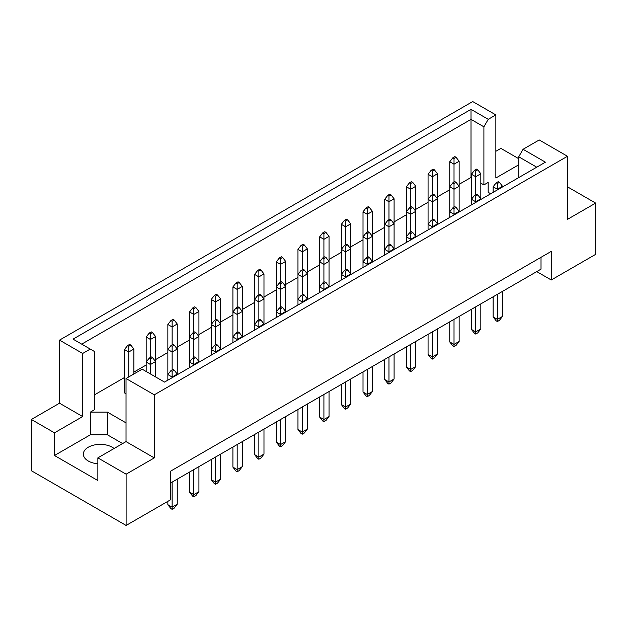 <?xml version="1.0" encoding="UTF-8"?>
<svg xmlns="http://www.w3.org/2000/svg" width="627" height="627" viewBox="0 0 627 627"><rect width="100%" height="100%" fill="white"/><g stroke="black" fill="none" stroke-linecap="round" stroke-linejoin="round"><path stroke-width="0.94" d="M97.851 463.784A16.905 9.758 180 0 1 88.289 461.017A16.905 9.758 180 0 1 83.344 454.12A16.905 9.758 180 0 1 93.776 445.107A16.905 9.758 180 0 1 112.194 447.223A16.905 9.758 180 0 1 114.067 448.501M518.733 177.59L518.733 156.789L523.067 149.281L539.22 139.954L567.474 156.272L567.474 219.356L595.65 203.093L567.474 186.83M480.823 183.131L483.903 184.91L488.167 182.441L488.167 192.301L490.714 193.767M459.144 184.314L471.01 177.465L471.433 177.707M94.606 394.775L124.491 377.525M133.88 372.101L146.177 365.008M155.567 359.584L167.856 352.484M177.245 347.068L189.542 339.967M198.931 334.544L211.228 327.451M220.618 322.027L232.907 314.926M242.304 309.511L254.593 302.41M263.983 296.986L276.28 289.893M285.669 284.47L297.966 277.369M307.355 271.953L319.645 264.853M329.034 259.429L341.331 252.336M350.72 246.913L363.017 239.812M372.407 234.396L384.696 227.295M394.093 221.872L406.382 214.779M415.772 209.355L428.069 202.255M437.458 196.831L449.755 189.738M126.027 422.872L107.413 412.127L90.343 412.127L94.606 409.658L94.606 351.582L73.046 339.129L471.01 109.364L488.237 119.31L495.855 114.913L472.719 101.558L59.526 340.116L82.654 353.471L90.272 349.074M133.88 373.974L133.88 349.035L128.754 351.99L124.491 349.529L124.491 392.902L126.027 393.787M31.35 419.471L54.486 432.826L82.654 416.563L59.526 403.208L31.35 419.471L31.35 470.728L126.113 525.442L170.505 499.813L170.505 471.222L551.258 251.396L551.258 279.987L595.65 254.358L595.65 203.093M518.733 164.799L495.855 178.005L495.855 114.913M518.733 158.686L500.887 148.387L495.855 151.295M523.067 149.281L545.419 162.181L164.525 382.086L142.18 369.185L126.027 378.512L154.281 394.822L567.474 156.272M122.61 443.571L107.413 434.801L90.343 434.801L54.486 455.5L97.851 480.541L97.851 457.867L126.113 474.177L154.281 457.914L126.027 441.604L126.027 378.512M154.281 457.914L154.281 394.822M82.654 416.563L82.654 353.471M59.526 403.208L59.526 340.116M54.486 455.5L54.486 432.826M126.113 474.177L126.113 525.442M536.743 271.609L551.258 279.987M97.851 457.867L126.027 441.604M541.015 257.313L541.015 269.14L170.505 483.049M471.01 177.465L471.01 119.381L81.722 344.137M483.903 184.91L483.903 126.826L471.01 119.381L471.01 109.364M488.237 119.31L483.903 126.826M488.167 192.301L488.167 182.441M536.743 167.19L518.733 156.789M90.343 434.801L90.343 412.127M107.413 434.801L107.413 412.127M499.437 182.339L498.246 181.65L496.192 182.833L497.391 183.523L499.437 182.339L502.509 186.29L497.391 189.244L497.391 189.91M497.391 183.523L497.391 189.244L493.12 186.775L493.12 192.379M493.12 296.79L493.12 316.901L497.391 319.37L502.509 316.408L502.509 291.367M497.391 294.329L497.391 321.533L496.192 320.844L493.12 316.901M502.509 316.408L499.437 320.35L497.391 321.533M502.509 186.956L502.509 186.29M493.12 186.775L496.192 182.833M477.75 169.823L476.559 169.133L474.506 170.317L475.705 171.006L477.75 169.823L480.823 173.765L475.705 176.728L475.705 194.668M475.705 171.006L475.705 176.728L471.433 174.259L471.433 204.896M480.823 199.472L480.823 173.765M471.433 174.259L474.506 170.317M456.072 157.306L454.873 156.617L452.827 157.8L454.019 158.49L456.072 157.306L459.144 161.249L454.019 164.203L454.019 182.143M454.019 158.49L454.019 164.203L449.755 161.742L449.755 217.42M459.144 211.997L459.144 161.249M449.755 161.742L452.827 157.8M477.75 194.864L476.559 194.174L474.506 195.358L475.705 196.047L477.75 194.864L480.823 198.806L475.705 201.761L475.705 202.435M471.433 309.315L471.433 329.418L475.705 331.887L480.823 328.932L480.823 303.891M475.705 306.846L475.705 334.058L474.506 333.368L471.433 329.418M475.705 196.047L475.705 201.761L471.433 199.3L474.506 195.358M480.823 328.932L477.75 332.874L475.705 334.058M456.072 182.339L454.873 181.65L452.827 182.833L454.019 183.523L456.072 182.339L459.144 186.29L454.019 189.244L454.019 207.184M454.019 183.523L454.019 189.244L449.755 186.775L452.827 182.833M434.386 169.823L433.186 169.133L431.141 170.317L432.332 171.006L434.386 169.823L437.458 173.765L432.332 176.728L432.332 194.668M432.332 171.006L432.332 176.728L428.069 174.259L428.069 229.937M437.458 224.513L437.458 173.765M428.069 174.259L431.141 170.317M456.072 207.38L454.873 206.691L452.827 207.874L454.019 208.564L456.072 207.38L459.144 211.323L454.019 214.285L454.019 214.951M449.755 321.831L449.755 341.942L454.019 344.403L459.144 341.449L459.144 316.408M454.019 319.362L454.019 346.574L452.827 345.885L449.755 341.942M454.019 208.564L454.019 214.285L449.755 211.816L452.827 207.874M459.144 341.449L456.072 345.391L454.019 346.574M412.699 232.421L411.508 231.731L409.455 232.915L410.654 233.605L412.699 232.421L415.772 236.363L410.654 239.318L410.654 239.992M410.654 233.605L410.654 239.318L406.382 236.857L406.382 242.453M406.382 346.872L406.382 366.975L410.654 369.444L415.772 366.489L415.772 341.449M410.654 344.403L410.654 371.615L409.455 370.925L406.382 366.975M415.772 366.489L412.699 370.432L410.654 371.615M415.772 237.03L415.772 186.29L410.654 189.244L410.654 207.184M410.654 183.523L412.699 182.339L411.508 181.65L409.455 182.833L410.654 183.523L410.654 189.244L406.382 186.775L406.382 236.857L409.455 232.915M369.334 257.462L368.135 256.772L366.09 257.948L367.281 258.645L369.334 257.462L372.407 261.404L367.281 264.359L367.281 265.033M367.281 258.645L367.281 264.359L363.017 261.898L363.017 267.494M363.017 371.905L363.017 392.016L367.281 394.485L372.407 391.522L372.407 366.489M367.281 369.444L367.281 396.648L366.09 395.958L363.017 392.016M372.407 391.522L369.334 395.465L367.281 396.648M372.407 262.07L372.407 211.323L367.281 214.285L367.281 232.225M367.281 208.564L369.334 207.38L368.135 206.691L366.09 207.874L367.281 208.564L367.281 214.285L363.017 211.816L363.017 261.898L366.09 257.948M325.962 282.495L324.77 281.805L322.717 282.989L323.916 283.678L325.962 282.495L329.034 286.437L323.916 289.4L323.916 290.066M323.916 283.678L323.916 289.4L319.645 286.931L319.645 292.535M319.645 396.946L319.645 417.057L323.916 419.518L329.034 416.563L329.034 391.522M323.916 394.485L323.916 421.689L322.717 420.999L319.645 417.057M329.034 416.563L325.962 420.505L323.916 421.689M329.034 287.111L329.034 236.363L323.916 239.318L323.916 257.258M323.916 233.605L325.962 232.421L324.77 231.731L322.717 232.915L323.916 233.605L323.916 239.318L319.645 236.857L319.645 286.931L322.717 282.989M434.386 194.864L433.186 194.174L431.141 195.358L432.332 196.047L434.386 194.864L437.458 198.806L432.332 201.761L432.332 219.701M432.332 196.047L432.332 201.761L428.069 199.3L431.141 195.358M391.013 219.905L389.822 219.207L387.776 220.39L388.967 221.08L391.013 219.905L394.093 223.847L388.967 226.802L388.967 244.742M388.967 221.08L388.967 226.802L384.696 224.341L384.696 254.977M394.093 249.554L394.093 198.806L388.967 201.761L388.967 219.701M388.967 196.047L391.013 194.864L389.822 194.174L387.776 195.358L388.967 196.047L388.967 201.761L384.696 199.3L384.696 224.341L387.776 220.39M347.648 244.938L346.457 244.248L344.403 245.431L345.602 246.121L347.648 244.938L350.72 248.88L345.602 251.842L345.602 269.782M345.602 246.121L345.602 251.842L341.331 249.374L341.331 280.01M350.72 274.595L350.72 223.847L345.602 226.802L345.602 244.742M345.602 221.08L347.648 219.905L346.457 219.207L344.403 220.39L345.602 221.08L345.602 226.802L341.331 224.341L341.331 249.374L344.403 245.431M304.283 269.978L303.084 269.289L301.038 270.472L302.23 271.162L304.283 269.978L307.355 273.921L302.23 276.875L302.23 294.815M302.23 271.162L302.23 276.875L297.966 274.414L297.966 305.051M307.355 299.628L307.355 248.88L302.23 251.842L302.23 269.782M302.23 246.121L304.283 244.938L303.084 244.248L301.038 245.431L302.23 246.121L302.23 251.842L297.966 249.374L297.966 274.414L301.038 270.472M412.699 182.339L415.772 186.29M406.382 186.775L409.455 182.833M369.334 207.38L372.407 211.323M363.017 211.816L366.09 207.874M325.962 232.421L329.034 236.363M319.645 236.857L322.717 232.915M282.597 257.462L281.398 256.772L279.352 257.948L280.543 258.645L282.597 257.462L285.669 261.404L280.543 264.359L280.543 282.299M280.543 258.645L280.543 264.359L276.28 261.898L276.28 317.568M285.669 312.152L285.669 261.404M276.28 261.898L279.352 257.948M434.386 219.905L433.186 219.207L431.141 220.39L432.332 221.08L434.386 219.905L437.458 223.847L432.332 226.802L432.332 227.468M428.069 334.348L428.069 354.459L432.332 356.928L437.458 353.965L437.458 328.924M432.332 331.887L432.332 359.091L431.141 358.401L428.069 354.459M432.332 221.08L432.332 226.802L428.069 224.341L431.141 220.39M437.458 353.965L434.386 357.907L432.332 359.091M391.013 244.938L389.822 244.248L387.776 245.431L388.967 246.121L391.013 244.938L394.093 248.88L388.967 251.842L388.967 252.509M384.696 359.389L384.696 379.5L388.967 381.961L394.093 379.006L394.093 353.965M388.967 356.928L388.967 384.132L387.776 383.442L384.696 379.5M388.967 246.121L388.967 251.842L384.696 249.374L387.776 245.431M394.093 379.006L391.013 382.948L388.967 384.132M347.648 269.978L346.457 269.289L344.403 270.472L345.602 271.162L347.648 269.978L350.72 273.921L345.602 276.875L345.602 277.549M341.331 384.429L341.331 404.54L345.602 407.001L350.72 404.047L350.72 379.006M345.602 381.961L345.602 409.172L344.403 408.483L341.331 404.54M345.602 271.162L345.602 276.875L341.331 274.414L344.403 270.472M350.72 404.047L347.648 407.989L345.602 409.172M304.283 295.019L303.084 294.329L301.038 295.513L302.23 296.203L304.283 295.019L307.355 298.961L302.23 301.916L302.23 302.59M297.966 409.462L297.966 429.573L302.23 432.042L307.355 429.08L307.355 404.047M302.23 407.001L302.23 434.205L301.038 433.516L297.966 429.573M302.23 296.203L302.23 301.916L297.966 299.455L301.038 295.513M307.355 429.08L304.283 433.022L302.23 434.205M412.699 207.38L411.508 206.691L409.455 207.874L410.654 208.564L412.699 207.38L415.772 211.323L410.654 214.285L410.654 232.225M410.654 208.564L410.654 214.285L406.382 211.816L409.455 207.874M369.334 232.421L368.135 231.731L366.09 232.915L367.281 233.605L369.334 232.421L372.407 236.363L367.281 239.318L367.281 257.258M367.281 233.605L367.281 239.318L363.017 236.857L366.09 232.915M325.962 257.462L324.77 256.772L322.717 257.948L323.916 258.645L325.962 257.462L329.034 261.404L323.916 264.359L323.916 282.299M323.916 258.645L323.916 264.359L319.645 261.898L322.717 257.948M282.597 282.495L281.398 281.805L279.352 282.989L280.543 283.678L282.597 282.495L285.669 286.437L280.543 289.4L280.543 307.34M280.543 283.678L280.543 289.4L276.28 286.931L279.352 282.989M391.013 194.864L394.093 198.806M384.696 199.3L387.776 195.358M347.648 219.905L350.72 223.847M341.331 224.341L344.403 220.39M304.283 244.938L307.355 248.88M297.966 249.374L301.038 245.431M260.91 269.978L259.719 269.289L257.666 270.472L258.865 271.162L260.91 269.978L263.983 273.921L258.865 276.875L258.865 294.815M258.865 271.162L258.865 276.875L254.593 274.414L254.593 330.092M263.983 324.668L263.983 273.921M254.593 274.414L257.666 270.472M239.224 282.495L238.033 281.805L235.987 282.989L237.178 283.678L239.224 282.495L242.304 286.437L237.178 289.4L237.178 307.34M237.178 283.678L237.178 289.4L232.907 286.931L232.907 342.608M242.304 337.185L242.304 286.437M232.907 286.931L235.987 282.989M195.859 307.536L194.668 306.846L192.614 308.029L193.814 308.719L195.859 307.536L198.931 311.478L193.814 314.433L193.814 332.381M193.814 308.719L193.814 314.433L189.542 311.972L189.542 367.649M198.931 362.226L198.931 311.478M189.542 311.972L192.614 308.029M152.494 332.576L151.295 331.887L149.25 333.07L150.441 333.76L152.494 332.576L155.567 336.519L150.441 339.473L150.441 357.414M150.441 333.76L150.441 339.473L146.177 337.012L146.177 371.49M155.567 376.913L155.567 336.519M146.177 337.012L149.25 333.07M217.545 295.019L216.346 294.329L214.301 295.513L215.492 296.203L217.545 295.019L220.618 298.961L215.492 301.916L215.492 319.856M215.492 296.203L215.492 301.916L211.228 299.455L211.228 355.125M220.618 349.709L220.618 298.961M211.228 299.455L214.301 295.513M174.173 320.052L172.981 319.362L170.928 320.546L172.127 321.236L174.173 320.052L177.245 323.994L172.127 326.957L172.127 344.897M172.127 321.236L172.127 326.957L167.856 324.488L167.856 380.166M177.245 374.742L177.245 323.994M167.856 324.488L170.928 320.546M130.808 345.093L129.609 344.403L127.563 345.587L128.754 346.276L130.808 345.093L133.88 349.035M128.754 346.276L128.754 376.937M124.491 349.529L127.563 345.587M260.91 320.052L259.719 319.362L257.666 320.546L258.865 321.236L260.91 320.052L263.983 323.994L258.865 326.957L258.865 327.623M254.593 434.503L254.593 454.614L258.865 457.075L263.983 454.12L263.983 429.08M258.865 432.042L258.865 459.246L257.666 458.556L254.593 454.614M258.865 321.236L258.865 326.957L254.593 324.488L257.666 320.546M263.983 454.12L260.91 458.063L258.865 459.246M217.545 345.093L216.346 344.403L214.301 345.587L215.492 346.276L217.545 345.093L220.618 349.035L215.492 351.99L215.492 352.664M211.228 459.544L211.228 479.655L215.492 482.116L220.618 479.161L220.618 454.12M215.492 457.075L215.492 484.287L214.301 483.597L211.228 479.655M215.492 346.276L215.492 351.99L211.228 349.529L214.301 345.587M220.618 479.161L217.545 483.103L215.492 484.287M174.173 370.134L172.981 369.444L170.928 370.628L172.127 371.317L174.173 370.134L177.245 374.076L172.127 377.031L172.127 377.705M167.856 501.341L167.856 504.688L172.127 507.157L177.245 504.194L177.245 479.161M172.127 482.116L172.127 509.32L170.928 508.63L167.856 504.688M172.127 371.317L172.127 377.031L167.856 374.57L170.928 370.628M177.245 504.194L174.173 508.144L172.127 509.32M282.597 307.536L281.398 306.846L279.352 308.029L280.543 308.719L282.597 307.536L285.669 311.478L280.543 314.433L280.543 315.107M276.28 421.987L276.28 442.098L280.543 444.559L285.669 441.604L285.669 416.563M280.543 419.518L280.543 446.73L279.352 446.04L276.28 442.098M280.543 308.719L280.543 314.433L276.28 311.972L279.352 308.029M285.669 441.604L282.597 445.546L280.543 446.73M239.224 332.576L238.033 331.887L235.987 333.07L237.178 333.76L239.224 332.576L242.304 336.519L237.178 339.473L237.178 340.147M232.907 447.02L232.907 467.131L237.178 469.599L242.304 466.637L242.304 441.604M237.178 444.559L237.178 471.763L235.987 471.073L232.907 467.131M237.178 333.76L237.178 339.473L232.907 337.012L235.987 333.07M242.304 466.637L239.224 470.587L237.178 471.763M195.859 357.609L194.668 356.92L192.614 358.103L193.814 358.793L195.859 357.609L198.931 361.552L193.814 364.514L193.814 365.18M189.542 472.06L189.542 492.171L193.814 494.632L198.931 491.678L198.931 466.637M193.814 469.599L193.814 496.803L192.614 496.114L189.542 492.171M193.814 358.793L193.814 364.514L189.542 362.045L192.614 358.103M198.931 491.678L195.859 495.62L193.814 496.803M239.224 307.536L238.033 306.846L235.987 308.029L237.178 308.719L239.224 307.536L242.304 311.478L237.178 314.433L237.178 332.381M237.178 308.719L237.178 314.433L232.907 311.972L235.987 308.029M195.859 332.576L194.668 331.887L192.614 333.07L193.814 333.76L195.859 332.576L198.931 336.519L193.814 339.473L193.814 357.414M193.814 333.76L193.814 339.473L189.542 337.012L192.614 333.07M152.494 357.609L151.295 356.92L149.25 358.103L150.441 358.793L152.494 357.609L155.567 361.552L150.441 364.514L150.441 373.958M150.441 358.793L150.441 364.514L146.177 362.045L149.25 358.103M260.91 295.019L259.719 294.329L257.666 295.513L258.865 296.203L260.91 295.019L263.983 298.961L258.865 301.916L258.865 319.856M258.865 296.203L258.865 301.916L254.593 299.455L257.666 295.513M217.545 320.052L216.346 319.362L214.301 320.546L215.492 321.236L217.545 320.052L220.618 323.994L215.492 326.957L215.492 344.897M215.492 321.236L215.492 326.957L211.228 324.488L214.301 320.546M174.173 345.093L172.981 344.403L170.928 345.587L172.127 346.276L174.173 345.093L177.245 349.035L172.127 351.99L172.127 369.938M172.127 346.276L172.127 351.99L167.856 349.529L170.928 345.587"/></g></svg>
